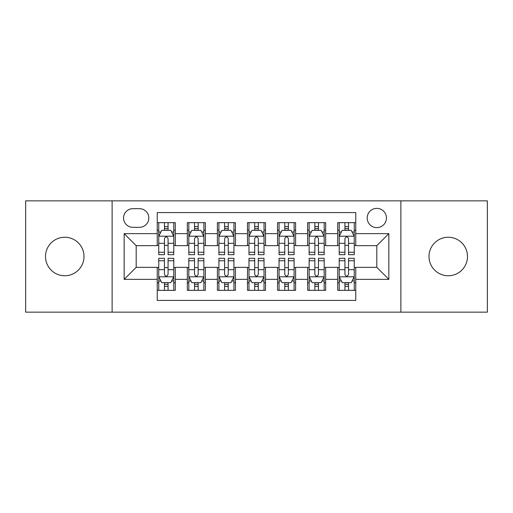 <?xml version="1.0" encoding="UTF-8"?>
<svg xmlns="http://www.w3.org/2000/svg" width="513" height="513" viewBox="0 0 513 513"><rect width="100%" height="100%" fill="white"/><g stroke="black" fill="none" stroke-linecap="round" stroke-linejoin="round"><path stroke-width="0.77" d="M448.247 237.25A19.25 19.25 0 0 0 428.996 256.5A19.25 19.25 0 0 0 448.247 275.75A19.25 19.25 0 0 0 467.497 256.5A19.25 19.25 0 0 0 448.247 237.25M64.753 237.25A19.25 19.25 0 0 0 45.503 256.5A19.25 19.25 0 0 0 64.753 275.75A19.25 19.25 0 0 0 84.004 256.5A19.25 19.25 0 0 0 64.753 237.25M376.811 208.374A9.625 9.625 0 0 0 367.186 217.999A9.625 9.625 0 0 0 376.811 227.625A9.625 9.625 0 0 0 386.436 217.999A9.625 9.625 0 0 0 376.811 208.374M400.877 312.148L487.35 312.148L487.35 200.852L400.877 200.852L400.877 312.148L112.123 312.148L112.123 200.852L25.65 200.852L25.65 312.148L112.123 312.148M355.759 222.661L337.708 222.661L337.708 233.639L325.678 233.639L325.678 245.669L337.708 245.669L337.708 233.639M325.678 233.639L325.678 222.661L307.633 222.661L307.633 233.639L295.603 233.639L295.603 245.669L307.633 245.669L307.633 233.639M295.603 233.639L295.603 222.661L277.552 222.661L277.552 233.639L265.522 233.639L265.522 245.669L277.552 245.669L277.552 233.639M265.522 233.639L265.522 222.661L247.478 222.661L247.478 233.639L235.448 233.639L235.448 245.669L247.478 245.669L247.478 233.639M235.448 233.639L235.448 222.661L217.397 222.661L217.397 233.639L205.367 233.639L205.367 245.669L217.397 245.669L217.397 233.639M205.367 233.639L205.367 222.661L187.322 222.661L187.322 245.669L175.292 245.669L175.292 222.661L157.241 222.661M157.241 290.339L175.292 290.339L175.292 267.331L187.322 267.331L187.322 290.339L205.367 290.339L205.367 267.331L217.397 267.331L217.397 279.361L205.367 279.361M217.397 279.361L217.397 290.339L235.448 290.339L235.448 267.331L247.478 267.331L247.478 279.361L235.448 279.361M247.478 279.361L247.478 290.339L265.522 290.339L265.522 267.331L277.552 267.331L277.552 279.361L265.522 279.361M277.552 279.361L277.552 290.339L295.603 290.339L295.603 267.331L307.633 267.331L307.633 279.361L295.603 279.361M307.633 279.361L307.633 290.339L325.678 290.339L325.678 267.331L337.708 267.331L337.708 279.361L325.678 279.361M132.88 227.323L139.498 227.323A9.324 9.324 0 0 0 148.821 217.999A9.324 9.324 0 0 0 139.498 208.676L132.88 208.676A9.324 9.324 0 0 0 123.556 217.999A9.324 9.324 0 0 0 132.88 227.323M400.877 200.852L112.123 200.852M355.759 233.639L355.759 212.587L157.241 212.587L157.241 245.669L136.189 245.669L136.189 267.331L157.241 267.331L157.241 300.413L355.759 300.413L355.759 267.331L376.811 267.331L376.811 245.669L355.759 245.669L355.759 233.639L388.841 233.639L388.841 279.361L355.759 279.361M157.241 279.361L124.159 279.361L124.159 233.639L157.241 233.639M337.708 279.361L337.708 290.339L355.759 290.339M157.241 230.183L158.748 230.183M164.461 230.183L168.072 230.183M173.785 230.183L175.292 230.183M157.241 245.368L158.748 245.368M164.461 245.368L168.072 245.368M173.785 245.368L175.292 245.368M157.241 267.632L158.748 267.632M164.461 267.632L168.072 267.632M173.785 267.632L175.292 267.632M157.241 282.817L158.748 282.817M164.461 282.817L168.072 282.817M173.785 282.817L175.292 282.817M187.322 245.368L188.822 245.368M194.536 245.368L198.146 245.368M203.866 245.368L205.367 245.368M187.322 230.183L188.822 230.183M194.536 230.183L198.146 230.183M203.866 230.183L205.367 230.183M187.322 267.632L188.822 267.632M194.536 267.632L198.146 267.632M203.866 267.632L205.367 267.632M187.322 282.817L188.822 282.817M194.536 282.817L198.146 282.817M203.866 282.817L205.367 282.817M217.397 267.632L218.904 267.632M224.617 267.632L228.227 267.632M233.941 267.632L235.448 267.632M217.397 282.817L218.904 282.817M224.617 282.817L228.227 282.817M233.941 282.817L235.448 282.817M217.397 230.183L218.904 230.183M224.617 230.183L228.227 230.183M233.941 230.183L235.448 230.183M217.397 245.368L218.904 245.368M224.617 245.368L228.227 245.368M233.941 245.368L235.448 245.368M247.478 267.632L248.978 267.632M254.698 267.632L258.302 267.632M264.022 267.632L265.522 267.632M247.478 282.817L248.978 282.817M254.698 282.817L258.302 282.817M264.022 282.817L265.522 282.817M247.478 230.183L248.978 230.183M254.698 230.183L258.302 230.183M264.022 230.183L265.522 230.183M247.478 245.368L248.978 245.368M254.698 245.368L258.302 245.368M264.022 245.368L265.522 245.368M277.552 267.632L279.059 267.632M284.773 267.632L288.383 267.632M294.096 267.632L295.603 267.632M277.552 282.817L279.059 282.817M284.773 282.817L288.383 282.817M294.096 282.817L295.603 282.817M277.552 230.183L279.059 230.183M284.773 230.183L288.383 230.183M294.096 230.183L295.603 230.183M277.552 245.368L279.059 245.368M284.773 245.368L288.383 245.368M294.096 245.368L295.603 245.368M307.633 267.632L309.134 267.632M314.854 267.632L318.464 267.632M324.178 267.632L325.678 267.632M307.633 282.817L309.134 282.817M314.854 282.817L318.464 282.817M324.178 282.817L325.678 282.817M307.633 230.183L309.134 230.183M314.854 230.183L318.464 230.183M324.178 230.183L325.678 230.183M307.633 245.368L309.134 245.368M314.854 245.368L318.464 245.368M324.178 245.368L325.678 245.368M337.708 267.632L339.215 267.632M344.928 267.632L348.539 267.632M354.252 267.632L355.759 267.632M337.708 282.817L339.215 282.817M344.928 282.817L348.539 282.817M354.252 282.817L355.759 282.817M337.708 230.183L339.215 230.183M344.928 230.183L348.539 230.183M354.252 230.183L355.759 230.183M337.708 245.368L339.215 245.368M344.928 245.368L348.539 245.368M354.252 245.368L355.759 245.368M136.189 245.669L124.159 233.639M136.189 267.331L124.159 279.361M388.841 233.639L376.811 245.669M388.841 279.361L376.811 267.331M168.072 226.573L164.461 226.573M173.785 252.242L168.072 252.242L168.072 254.698L173.785 254.698L173.785 236.346L170.778 230.331L161.755 230.331L158.748 236.346L158.748 254.698L164.461 254.698L164.461 252.242L158.748 252.242M158.748 236.346L158.748 222.661M173.785 236.346L173.785 222.661M164.461 230.331L164.461 222.661M168.072 222.661L168.072 230.331M168.072 252.242L168.072 238.603C166.866 236.288 165.667 236.288 164.461 238.603L164.461 252.242M164.461 286.427L168.072 286.427M158.748 260.758L164.461 260.758L164.461 258.302L158.748 258.302L158.748 276.654L161.755 282.669L170.778 282.669L173.785 276.654L173.785 258.302L168.072 258.302L168.072 260.758L173.785 260.758M173.785 276.654L173.785 290.339M158.748 276.654L158.748 290.339M168.072 282.669L168.072 290.339M164.461 290.339L164.461 282.669M164.461 260.758L164.461 274.397C165.661 276.712 166.866 276.712 168.072 274.397L168.072 260.758M198.146 226.573L194.536 226.573M203.866 252.242L198.146 252.242L198.146 254.698L203.866 254.698L203.866 236.346L200.852 230.331L191.83 230.331L188.822 236.346L188.822 254.698L194.536 254.698L194.536 252.242L188.822 252.242M188.822 236.346L188.822 222.661M203.866 236.346L203.866 222.661M194.536 230.331L194.536 222.661M198.146 222.661L198.146 230.331M198.146 252.242L198.146 238.603C196.947 236.288 195.742 236.288 194.536 238.603L194.536 252.242M228.227 226.573L224.617 226.573M233.941 252.242L228.227 252.242L228.227 254.698L233.941 254.698L233.941 236.346L230.933 230.331L221.911 230.331L218.904 236.346L218.904 254.698L224.617 254.698L224.617 252.242L218.904 252.242M218.904 236.346L218.904 222.661M233.941 236.346L233.941 222.661M224.617 230.331L224.617 222.661M228.227 222.661L228.227 230.331M228.227 252.242L228.227 238.603C227.028 236.288 225.823 236.288 224.617 238.603L224.617 252.242M258.302 226.573L254.698 226.573M264.022 252.242L258.302 252.242L258.302 254.698L264.022 254.698L264.022 236.346L261.014 230.331L251.986 230.331L248.978 236.346L248.978 254.698L254.698 254.698L254.698 252.242L248.978 252.242M248.978 236.346L248.978 222.661M264.022 236.346L264.022 222.661M254.698 230.331L254.698 222.661M258.302 222.661L258.302 230.331M258.302 252.242L258.302 238.603C257.103 236.288 255.897 236.288 254.698 238.603L254.698 252.242M288.383 226.573L284.773 226.573M294.096 252.242L288.383 252.242L288.383 254.698L294.096 254.698L294.096 236.346L291.089 230.331L282.067 230.331L279.059 236.346L279.059 254.698L284.773 254.698L284.773 252.242L279.059 252.242M279.059 236.346L279.059 222.661M294.096 236.346L294.096 222.661M284.773 230.331L284.773 222.661M288.383 222.661L288.383 230.331M288.383 252.242L288.383 238.603C287.184 236.288 285.978 236.288 284.773 238.603L284.773 252.242M194.536 286.427L198.146 286.427M188.822 260.758L194.536 260.758L194.536 258.302L188.822 258.302L188.822 276.654L191.83 282.669L200.852 282.669L203.866 276.654L203.866 258.302L198.146 258.302L198.146 260.758L203.866 260.758M203.866 276.654L203.866 290.339M188.822 276.654L188.822 290.339M198.146 282.669L198.146 290.339M194.536 290.339L194.536 282.669M194.536 260.758L194.536 274.397C195.742 276.712 196.941 276.712 198.146 274.397L198.146 260.758M224.617 286.427L228.227 286.427M218.904 260.758L224.617 260.758L224.617 258.302L218.904 258.302L218.904 276.654L221.911 282.669L230.933 282.669L233.941 276.654L233.941 258.302L228.227 258.302L228.227 260.758L233.941 260.758M233.941 276.654L233.941 290.339M218.904 276.654L218.904 290.339M228.227 282.669L228.227 290.339M224.617 290.339L224.617 282.669M224.617 260.758L224.617 274.397C225.816 276.712 227.022 276.712 228.227 274.397L228.227 260.758M254.698 286.427L258.302 286.427M248.978 260.758L254.698 260.758L254.698 258.302L248.978 258.302L248.978 276.654L251.986 282.669L261.014 282.669L264.022 276.654L264.022 258.302L258.302 258.302L258.302 260.758L264.022 260.758M264.022 276.654L264.022 290.339M248.978 276.654L248.978 290.339M258.302 282.669L258.302 290.339M254.698 290.339L254.698 282.669M254.698 260.758L254.698 274.397C255.897 276.712 257.103 276.712 258.302 274.397L258.302 260.758M284.773 286.427L288.383 286.427M279.059 260.758L284.773 260.758L284.773 258.302L279.059 258.302L279.059 276.654L282.067 282.669L291.089 282.669L294.096 276.654L294.096 258.302L288.383 258.302L288.383 260.758L294.096 260.758M294.096 276.654L294.096 290.339M279.059 276.654L279.059 290.339M288.383 282.669L288.383 290.339M284.773 290.339L284.773 282.669M284.773 260.758L284.773 274.397C285.972 276.712 287.177 276.712 288.383 274.397L288.383 260.758M318.464 226.573L314.854 226.573M324.178 252.242L318.464 252.242L318.464 254.698L324.178 254.698L324.178 236.346L321.17 230.331L312.148 230.331L309.134 236.346L309.134 254.698L314.854 254.698L314.854 252.242L309.134 252.242M309.134 236.346L309.134 222.661M324.178 236.346L324.178 222.661M314.854 230.331L314.854 222.661M318.464 222.661L318.464 230.331M318.464 252.242L318.464 238.603C317.258 236.288 316.059 236.288 314.854 238.603L314.854 252.242M314.854 286.427L318.464 286.427M309.134 260.758L314.854 260.758L314.854 258.302L309.134 258.302L309.134 276.654L312.148 282.669L321.17 282.669L324.178 276.654L324.178 258.302L318.464 258.302L318.464 260.758L324.178 260.758M324.178 276.654L324.178 290.339M309.134 276.654L309.134 290.339M318.464 282.669L318.464 290.339M314.854 290.339L314.854 282.669M314.854 260.758L314.854 274.397C316.053 276.712 317.258 276.712 318.464 274.397L318.464 260.758M348.539 226.573L344.928 226.573M354.252 252.242L348.539 252.242L348.539 254.698L354.252 254.698L354.252 236.346L351.245 230.331L342.222 230.331L339.215 236.346L339.215 254.698L344.928 254.698L344.928 252.242L339.215 252.242M339.215 236.346L339.215 222.661M354.252 236.346L354.252 222.661M344.928 230.331L344.928 222.661M348.539 222.661L348.539 230.331M348.539 252.242L348.539 238.603C347.339 236.288 346.134 236.288 344.928 238.603L344.928 252.242M344.928 286.427L348.539 286.427M339.215 260.758L344.928 260.758L344.928 258.302L339.215 258.302L339.215 276.654L342.222 282.669L351.245 282.669L354.252 276.654L354.252 258.302L348.539 258.302L348.539 260.758L354.252 260.758M354.252 276.654L354.252 290.339M339.215 276.654L339.215 290.339M348.539 282.669L348.539 290.339M344.928 290.339L344.928 282.669M344.928 260.758L344.928 274.397C346.134 276.712 347.333 276.712 348.539 274.397L348.539 260.758M187.322 279.361L175.292 279.361M187.322 233.639L175.292 233.639M173.708 236.198L158.818 236.198M158.748 231.985L160.928 231.985M171.605 231.985L173.785 231.985M164.461 243.316L158.748 243.316M173.785 243.316L168.072 243.316M168.072 228.484L164.461 228.484M158.818 276.802L173.708 276.802M173.785 281.015L171.605 281.015M160.928 281.015L158.748 281.015M168.072 269.684L173.785 269.684M158.748 269.684L164.461 269.684M164.461 284.516L168.072 284.516M203.789 236.198L188.899 236.198M188.822 231.985L191.003 231.985M201.686 231.985L203.866 231.985M194.536 243.316L188.822 243.316M203.866 243.316L198.146 243.316M198.146 228.484L194.536 228.484M233.864 236.198L218.98 236.198M218.904 231.985L221.084 231.985M231.761 231.985L233.941 231.985M224.617 243.316L218.904 243.316M233.941 243.316L228.227 243.316M228.227 228.484L224.617 228.484M263.945 236.198L249.055 236.198M248.978 231.985L251.158 231.985M261.842 231.985L264.022 231.985M254.698 243.316L248.978 243.316M264.022 243.316L258.302 243.316M258.302 228.484L254.698 228.484M294.02 236.198L279.136 236.198M279.059 231.985L281.239 231.985M291.916 231.985L294.096 231.985M284.773 243.316L279.059 243.316M294.096 243.316L288.383 243.316M288.383 228.484L284.773 228.484M188.899 276.802L203.789 276.802M203.866 281.015L201.686 281.015M191.003 281.015L188.822 281.015M198.146 269.684L203.866 269.684M188.822 269.684L194.536 269.684M194.536 284.516L198.146 284.516M218.98 276.802L233.864 276.802M233.941 281.015L231.761 281.015M221.084 281.015L218.904 281.015M228.227 269.684L233.941 269.684M218.904 269.684L224.617 269.684M224.617 284.516L228.227 284.516M249.055 276.802L263.945 276.802M264.022 281.015L261.842 281.015M251.158 281.015L248.978 281.015M258.302 269.684L264.022 269.684M248.978 269.684L254.698 269.684M254.698 284.516L258.302 284.516M279.136 276.802L294.02 276.802M294.096 281.015L291.916 281.015M281.239 281.015L279.059 281.015M288.383 269.684L294.096 269.684M279.059 269.684L284.773 269.684M284.773 284.516L288.383 284.516M324.101 236.198L309.211 236.198M309.134 231.985L311.314 231.985M321.997 231.985L324.178 231.985M314.854 243.316L309.134 243.316M324.178 243.316L318.464 243.316M318.464 228.484L314.854 228.484M309.211 276.802L324.101 276.802M324.178 281.015L321.997 281.015M311.314 281.015L309.134 281.015M318.464 269.684L324.178 269.684M309.134 269.684L314.854 269.684M314.854 284.516L318.464 284.516M354.182 236.198L339.292 236.198M339.215 231.985L341.395 231.985M352.072 231.985L354.252 231.985M344.928 243.316L339.215 243.316M354.252 243.316L348.539 243.316M348.539 228.484L344.928 228.484M339.292 276.802L354.182 276.802M354.252 281.015L352.072 281.015M341.395 281.015L339.215 281.015M348.539 269.684L354.252 269.684M339.215 269.684L344.928 269.684M344.928 284.516L348.539 284.516"/></g></svg>

